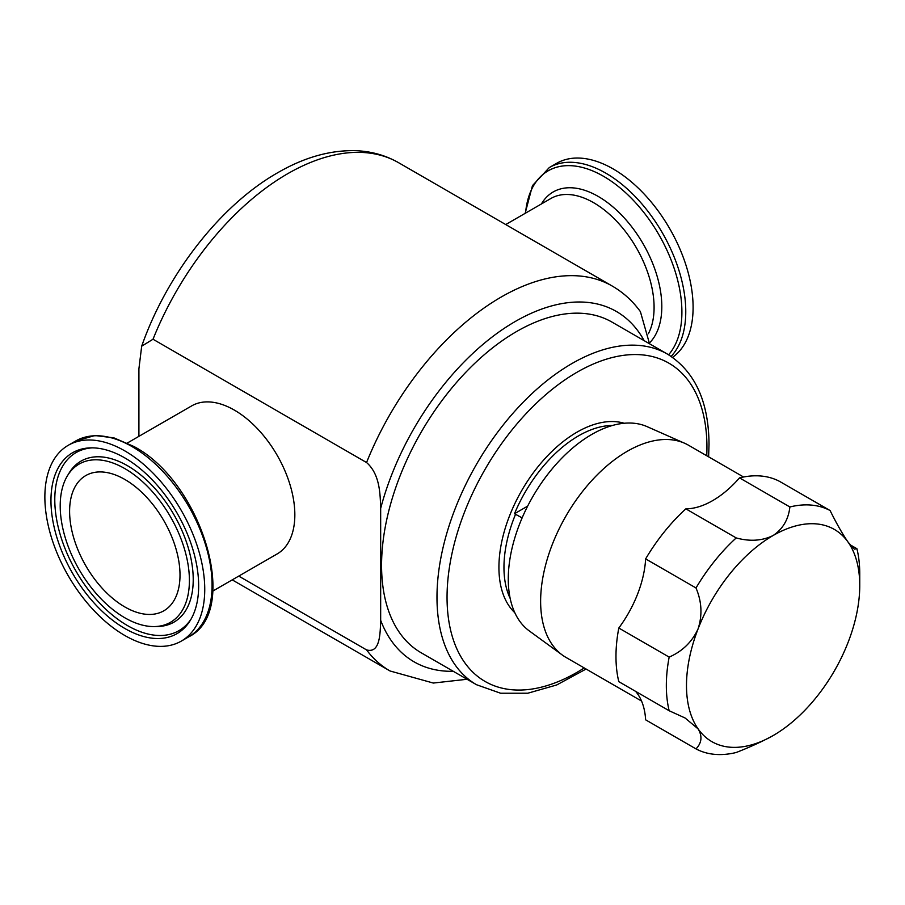 <?xml version="1.0" encoding="UTF-8"?>
<svg xmlns="http://www.w3.org/2000/svg" width="905" height="905" viewBox="0 0 905 905"><rect width="100%" height="100%" fill="white"/><g stroke="black" fill="none" stroke-linecap="round" stroke-linejoin="round"><path stroke-width="1.36" d="M124.811 606.927A78.068 45.069 60 0 1 73.803 538.136A78.068 45.069 60 0 1 85.771 475.577A78.068 45.069 60 0 1 124.811 479.446A78.068 45.069 60 0 1 175.808 548.238A78.068 45.069 60 0 1 163.839 610.796A78.068 45.069 60 0 1 124.811 606.927M467.071 679.27L433.303 683.049L390.032 670.978A222.234 128.306 -60 0 1 366.559 649.903C380.236 653.727 380.19 633.251 380.666 620.321L380.666 508.395C380.19 494.956 380.213 474.401 366.559 462.534A222.234 128.306 -60 0 1 501.144 297.066A222.234 128.306 -60 0 1 612.255 286.059C623.307 292.473 632.686 301.003 640.401 311.637L649.53 343.764M127.345 443.02L191.668 405.893A85.477 49.345 60 0 1 257.529 428.789A85.477 49.345 60 0 1 294.838 514.809A85.477 49.345 60 0 1 277.145 553.939L212.822 591.067M611.995 322.101A190.887 110.218 120 0 0 464.899 373.233A190.887 110.218 120 0 0 381.571 565.342A190.887 110.218 120 0 0 421.108 652.731L476.516 684.723A190.887 110.218 -60 0 1 436.979 597.334A190.887 110.218 -60 0 1 520.307 405.225A190.887 110.218 -60 0 1 667.404 354.081L611.995 322.101M641.543 701.047L565.998 657.426A122.514 70.737 -60 0 1 562.333 655.039A122.514 70.737 -60 0 1 548.283 555.806A122.514 70.737 -60 0 1 627.256 451.301A122.514 70.737 -60 0 1 684.61 443.246A122.514 70.737 -60 0 1 688.513 445.226L743.548 477.003M773.119 735.573C762.27 741.489 749.974 747.134 736.217 752.496A136.757 78.961 -60 0 1 696.002 748.899C701.794 742.858 702.495 736.184 698.094 728.876L685.062 717.982L669.168 710.742A136.757 78.961 -60 0 1 669.168 657.109C682.506 651.249 692.144 641.826 698.094 628.839C702.495 615.219 701.794 601.599 696.002 587.967A136.757 78.961 -60 0 1 736.217 537.932C749.917 541.676 762.214 540.862 773.119 535.511C782.882 528.961 788.47 519.447 789.873 506.958A136.757 78.961 -60 0 1 830.1 510.544C836.616 523.701 842.634 534.255 848.143 542.208L854.32 549.143L856.922 548.713A136.757 78.961 -60 0 1 859.75 573.894L859.75 585.524A122.514 70.737 120 0 0 848.143 542.208A122.514 70.737 120 0 0 773.119 535.511A122.514 70.737 120 0 0 698.094 628.839A122.514 70.737 120 0 0 698.094 728.876A122.514 70.737 120 0 0 773.119 735.573L773.119 735.573A122.514 70.737 120 0 0 848.143 642.245A122.514 70.737 120 0 0 859.75 585.524M669.168 657.109L618.805 628.025A136.757 78.961 120 0 0 618.805 681.657L669.168 710.742M696.002 748.899L645.627 719.826A85.477 49.345 120 0 0 637.652 693.977A85.477 49.345 120 0 0 635.627 691.375M618.805 628.025A85.477 49.345 120 0 0 637.652 593.94A85.477 49.345 120 0 0 645.627 558.894L696.002 587.967M736.217 537.932L685.854 508.848A85.477 49.345 120 0 0 712.676 500.612A85.477 49.345 120 0 0 739.509 477.874L789.873 506.958M849.965 544.697L856.922 548.713M562.333 655.039L529.199 630.853A118.125 68.203 -60 0 1 515.658 535.172A118.125 68.203 -60 0 1 591.802 434.411A118.125 68.203 -60 0 1 647.098 426.64L684.61 443.246M124.811 617.776A91.348 52.739 -120 0 0 154.665 626.565A91.348 52.739 -120 0 0 187.55 561.654A91.348 52.739 -120 0 0 124.811 468.598A91.348 52.739 -120 0 0 67.524 475.634A91.348 52.739 -120 0 0 124.811 617.776M124.811 457.907A104.437 60.296 -120 0 0 90.67 447.862A104.437 60.296 -120 0 0 53.078 522.072A104.437 60.296 -120 0 0 124.811 628.466A104.437 60.296 -120 0 0 190.288 620.411A104.437 60.296 -120 0 0 124.811 457.907M124.811 635.491A113.057 65.273 -120 0 0 181.328 641.091A113.057 65.273 -120 0 0 198.659 550.5A113.057 65.273 -120 0 0 124.811 450.882A113.057 65.273 -120 0 0 68.282 445.283A113.057 65.273 -120 0 0 50.952 535.873A113.057 65.273 -120 0 0 124.811 635.491M671.137 356.4A113.057 65.273 60 0 0 676.804 263.977A113.057 65.273 60 0 0 605.83 173.16A113.057 65.273 60 0 0 549.301 167.561L556.632 163.33A113.057 65.273 60 0 1 613.16 168.93A113.057 65.273 60 0 1 686.205 265.912A113.057 65.273 60 0 1 672.517 357.339M830.1 510.544L779.725 481.471A136.757 78.961 120 0 0 739.509 477.874M685.854 508.848A136.757 78.961 120 0 0 645.627 558.894M612.425 425.486A107.084 61.823 120 0 0 514.504 513.723L522.128 517.898M514.504 513.723L527.649 506.133M141.689 346.185C166.893 274.17 220.447 205.288 277.62 172.776C303.718 157.628 329.363 150.253 354.579 150.66C370.609 151.09 385.326 155.128 398.709 162.764A222.234 128.306 120 0 0 287.586 173.771A222.234 128.306 120 0 0 153.013 339.239L141.689 346.185L138.906 368.81L138.906 436.346M153.013 339.239L366.559 462.534M366.559 649.903L238.75 576.1M644.156 340.665A202.29 116.79 120 0 0 515.25 321.49A202.29 116.79 120 0 0 380.666 508.395M706.737 455.747A183.772 106.1 120 0 0 706.941 447.285A183.772 106.1 120 0 0 576.994 372.26A183.772 106.1 120 0 0 447.047 597.334A183.772 106.1 120 0 0 584.223 667.947M515.601 514.131A106.847 61.687 120 0 0 503.961 567.378A106.847 61.687 120 0 0 510.171 598.431M514.809 612.708A110.399 63.746 -60 0 1 498.927 567.378A110.399 63.746 -60 0 1 542.276 461.607A110.399 63.746 -60 0 1 624.19 423.257M154.665 626.565L157.877 626.486A92.966 53.678 -120 0 0 191.34 560.433A92.966 53.678 -120 0 0 127.492 465.724A92.966 53.678 -120 0 0 69.199 472.885L67.524 475.634M92.287 447.851A102.831 59.368 -120 0 0 57.094 521.981A102.831 59.368 -120 0 0 127.492 625.593A102.831 59.368 -120 0 0 191.113 619.009M75.613 441.04L94.901 435.52L113.906 437.862L133.85 446.47C201.781 481.901 241.262 611.373 188.67 636.86A113.057 65.273 -120 0 0 206.001 546.269A113.057 65.273 -120 0 0 132.141 446.64A113.057 65.273 -120 0 0 75.613 441.04L68.282 445.283M505.737 224.553L550.907 198.478A85.477 49.345 60 0 1 593.646 202.709A85.477 49.345 60 0 1 648.399 333.673M541.405 203.964A89.968 51.947 60 0 1 598.194 196.419A89.968 51.947 60 0 1 654.949 269.452A89.968 51.947 60 0 1 649.473 342.961M525.556 213.116A110.806 63.972 60 0 1 603.556 176.317A110.806 63.972 60 0 1 672.698 264.158A110.806 63.972 60 0 1 668.591 354.783M380.666 620.321A202.29 116.79 120 0 0 453.269 671.295M708.615 456.833L709.022 444.378C708.728 401.39 694.859 371.288 667.404 354.081M188.67 636.86L181.328 641.091M549.301 167.561L532.468 185.616L525.149 213.354M586.101 669.033L556.722 684.961L527.819 693.219L500.612 693.23L476.516 684.723M390.032 670.978L232.223 579.867M612.255 286.059L398.709 162.764"/></g></svg>
